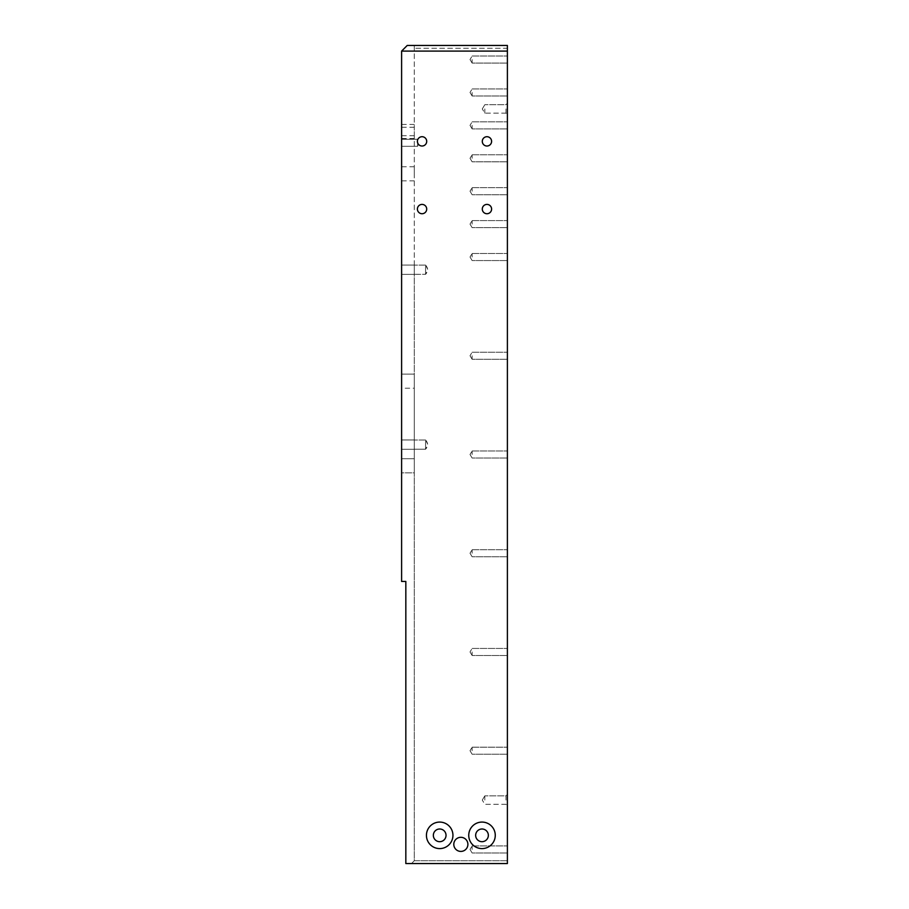 <?xml version="1.0" encoding="UTF-8"?>
<svg xmlns="http://www.w3.org/2000/svg" width="909" height="909" viewBox="0 0 909 909"><rect width="100%" height="100%" fill="white"/><g stroke="black" fill="none" stroke-linecap="round" stroke-linejoin="round"><path stroke-width="0.68" stroke-dasharray="4.54 3.41" d="M417.617 139.952L417.401 141.361A4.659 4.659 0 0 1 422.06 136.714A4.659 4.659 0 0 1 426.707 141.361A4.659 4.659 0 0 0 422.06 136.714A4.659 4.659 0 0 0 417.401 141.361A4.659 4.659 0 0 1 422.06 136.714A4.659 4.659 0 0 1 426.707 141.361A4.659 4.659 0 0 1 422.06 146.019A4.659 4.659 0 0 1 417.401 141.361A4.659 4.659 0 0 0 422.06 146.019A4.659 4.659 0 0 0 426.707 141.361A4.659 4.659 0 0 1 422.06 146.019A4.659 4.659 0 0 1 417.401 141.361L417.617 139.952M401.608 142.781L401.608 139.247L401.608 142.781M426.707 209.07A4.659 4.659 0 0 0 422.06 204.411A4.659 4.659 0 0 0 417.401 209.07A4.659 4.659 0 0 1 422.06 204.411A4.659 4.659 0 0 1 426.707 209.07A4.659 4.659 0 0 1 422.06 213.729A4.659 4.659 0 0 1 417.401 209.07A4.659 4.659 0 0 1 422.06 204.411A4.659 4.659 0 0 1 426.707 209.07A4.659 4.659 0 0 1 422.06 213.729A4.659 4.659 0 0 1 417.401 209.07A4.659 4.659 0 0 0 422.06 213.729A4.659 4.659 0 0 0 426.707 209.07M491.599 209.07A4.659 4.659 0 0 0 486.94 204.411A4.659 4.659 0 0 0 482.293 209.07A4.659 4.659 0 0 1 486.94 204.411A4.659 4.659 0 0 1 491.599 209.07A4.659 4.659 0 0 1 486.94 213.729A4.659 4.659 0 0 1 482.293 209.07A4.659 4.659 0 0 1 486.94 204.411A4.659 4.659 0 0 1 491.599 209.07A4.659 4.659 0 0 1 486.94 213.729A4.659 4.659 0 0 1 482.293 209.07A4.659 4.659 0 0 0 486.94 213.729A4.659 4.659 0 0 0 491.599 209.07M491.599 141.361A4.659 4.659 0 0 0 486.94 136.714A4.659 4.659 0 0 0 482.293 141.361A4.659 4.659 0 0 1 486.94 136.714A4.659 4.659 0 0 1 491.599 141.361A4.659 4.659 0 0 1 486.94 146.019A4.659 4.659 0 0 1 482.293 141.361A4.659 4.659 0 0 1 486.94 136.714A4.659 4.659 0 0 1 491.599 141.361A4.659 4.659 0 0 1 486.94 146.019A4.659 4.659 0 0 1 482.293 141.361A4.659 4.659 0 0 0 486.94 146.019A4.659 4.659 0 0 0 491.599 141.361M401.608 131.487L401.608 138.543L401.608 131.487M414.299 131.487L414.299 138.543L414.299 131.487M401.608 173.812L401.608 166.756L401.608 173.812M414.299 173.812L414.299 166.756L414.299 173.812M425.582 440.024L414.299 440.024L425.582 440.024L425.582 444.626L425.582 440.024L427.957 444.626L425.582 449.228C428.264 446.171 428.264 443.103 425.582 440.024M414.299 444.626L414.299 439.967L414.299 444.626M401.608 444.626L401.608 439.967L401.608 444.626M425.582 444.626L425.582 449.228L414.299 449.228L425.582 449.228L425.582 444.626M425.582 265.121L414.299 265.121L425.582 265.121L425.582 269.723L425.582 265.121L427.957 269.723L425.582 274.325C428.264 271.268 428.264 268.2 425.582 265.121M414.299 269.723L414.299 265.064L414.299 274.382L425.582 274.325L414.299 274.325L414.299 440.024L414.299 269.723M401.608 269.723L401.608 265.064L401.608 269.723M425.582 269.723L425.582 274.325L425.582 269.723M467.896 844.37A7.056 7.056 0 0 0 460.852 837.314A7.056 7.056 0 0 0 453.796 844.37A7.056 7.056 0 0 1 460.852 837.314A7.056 7.056 0 0 1 467.896 844.37A7.056 7.056 0 0 1 460.852 851.415A7.056 7.056 0 0 1 453.796 844.37A7.056 7.056 0 0 1 460.852 837.314A7.056 7.056 0 0 1 467.896 844.37A7.056 7.056 0 0 1 460.852 851.415A7.056 7.056 0 0 1 453.796 844.37A7.056 7.056 0 0 0 460.852 851.415A7.056 7.056 0 0 0 467.896 844.37M446.035 835.337A6.352 6.352 0 0 0 439.695 828.997A6.352 6.352 0 0 0 433.343 835.337A6.352 6.352 0 0 1 439.695 828.997A6.352 6.352 0 0 1 446.035 835.337A6.352 6.352 0 0 1 439.695 841.689A6.352 6.352 0 0 1 433.343 835.337A6.352 6.352 0 0 1 439.695 828.997A6.352 6.352 0 0 1 446.035 835.337A6.352 6.352 0 0 1 439.695 841.689A6.352 6.352 0 0 1 433.343 835.337A6.352 6.352 0 0 0 439.695 841.689A6.352 6.352 0 0 0 446.035 835.337M488.349 835.337A6.352 6.352 0 0 0 482.009 828.997A6.352 6.352 0 0 0 475.657 835.337A6.352 6.352 0 0 1 482.009 828.997A6.352 6.352 0 0 1 488.349 835.337A6.352 6.352 0 0 1 482.009 841.689A6.352 6.352 0 0 1 475.657 835.337A6.352 6.352 0 0 1 482.009 828.997A6.352 6.352 0 0 1 488.349 835.337A6.352 6.352 0 0 1 482.009 841.689A6.352 6.352 0 0 1 475.657 835.337A6.352 6.352 0 0 0 482.009 841.689A6.352 6.352 0 0 0 488.349 835.337M426.435 835.337A13.26 13.26 0 0 1 439.695 822.077A13.26 13.26 0 0 1 452.943 835.337A13.26 13.26 0 0 1 439.695 848.597A13.26 13.26 0 0 1 426.435 835.337M468.749 835.337A13.26 13.26 0 0 1 482.009 822.077A13.26 13.26 0 0 1 495.269 835.337A13.26 13.26 0 0 1 482.009 848.597A13.26 13.26 0 0 1 468.749 835.337M507.392 800.079L507.392 794.432L507.392 800.079M505.983 800.079L505.983 795.841L505.983 800.079M507.392 108.921L507.392 114.568L507.392 108.921M505.983 108.921L505.983 113.159L505.983 108.921M484.827 800.079L484.827 795.841L484.827 800.079M484.827 108.921L484.827 113.159L484.827 108.921M507.392 849.449L507.392 845.915L507.392 849.449M472.135 849.449L472.135 845.915L472.135 849.449M507.392 454.5L507.392 450.978L507.392 454.5M472.135 454.5L472.135 450.978L472.135 454.5M507.392 553.24L507.392 549.706L507.392 553.24M472.135 553.24L472.135 549.706L472.135 553.24M507.392 651.969L507.392 655.503L507.392 651.969M472.135 651.969L472.135 655.503L472.135 651.969M507.392 750.709L507.392 747.187L507.392 750.709M472.135 750.709L472.135 747.187L472.135 750.709M507.392 355.76L507.392 359.294L507.392 355.76M472.135 355.76L472.135 359.294L472.135 355.76M507.392 257.031L507.392 253.497L507.392 257.031M472.135 257.031L472.135 253.497L472.135 257.031M507.392 158.291L507.392 154.769L507.392 158.291M472.135 158.291L472.135 154.769L472.135 158.291M507.392 59.551L507.392 63.085L507.392 59.551M472.135 59.551L472.135 63.085L472.135 59.551M507.392 191.208L507.392 187.674L507.392 191.208M472.135 191.208L472.135 187.674L472.135 191.208M507.392 224.114L507.392 220.592L507.392 224.114M472.135 224.114L472.135 220.592L472.135 224.114M507.392 125.374L507.392 128.908L507.392 125.374M472.135 125.374L472.135 128.908L472.135 125.374M507.392 92.468L507.392 95.99L507.392 92.468M472.135 92.468L472.135 95.99L472.135 92.468M401.608 51.097L401.608 581.442L405.834 581.442L405.834 863.55L507.392 863.55L411.482 863.55L507.392 863.55L507.392 45.45L407.243 45.45L401.608 51.097L507.392 51.097M507.392 45.45L414.299 45.45L507.392 45.45L507.392 860.732L507.392 48.268L414.299 48.268L507.392 48.268L507.392 45.45M414.299 265.121L414.299 48.268L414.299 265.121M507.392 860.732L414.299 860.732L414.299 449.228L414.299 860.732L507.392 860.732L507.392 863.55L507.392 860.732M401.608 472.839L401.608 388.211L401.608 472.839L414.299 472.839L414.299 458.727L414.299 472.839L401.608 472.839M401.608 388.211L401.608 374.099L401.608 388.211L414.299 388.211L414.299 458.727L414.299 374.099L414.299 388.211L401.608 388.211M414.299 48.268L414.299 45.45L414.299 48.268M411.482 863.55L414.299 860.732L411.482 863.55M401.608 374.099L414.299 374.099L401.608 374.099M418.299 144.099L417.617 146.304L417.617 142.781C418.901 145.133 418.901 145.133 417.617 142.781C418.901 145.133 418.901 145.133 417.617 142.781L417.617 146.304L417.617 142.781L417.617 146.304L401.608 146.304L417.617 146.304L418.288 144.099M401.608 458.727L414.299 458.727L401.608 458.727M417.617 139.247L401.608 139.247L417.617 139.247M414.299 127.26L401.608 127.26M414.299 166.756L401.608 166.756M414.299 124.442L401.608 124.442M414.299 439.967L401.608 439.967L414.299 439.967M414.299 265.064L401.608 265.064L414.299 265.064M505.983 795.841L507.392 794.432L505.983 795.841L484.827 795.841L505.983 795.841M505.983 104.694L507.392 103.285L505.983 104.694L484.827 104.694L505.983 104.694M482.281 800.079L484.827 795.841L482.281 800.079L484.827 804.306L505.983 804.306L507.392 805.715L505.983 804.306L484.827 804.306L482.281 800.079M482.281 108.921L484.827 104.694L482.281 108.921L484.827 113.159L505.983 113.159L507.392 114.568L505.983 113.159L484.827 113.159L482.281 108.921M472.135 845.915L507.392 845.915L472.135 845.915L470.01 849.449L472.135 845.915M472.135 450.978L507.392 450.978L472.135 450.978L470.01 454.5L472.135 450.978M472.135 549.706L507.392 549.706L472.135 549.706L470.01 553.24L472.135 549.706M472.135 648.447L507.392 648.447L472.135 648.447L470.01 651.969L472.135 648.447M472.135 747.187L507.392 747.187L472.135 747.187L470.01 750.709L472.135 747.187M472.135 352.238L507.392 352.238L472.135 352.238L470.01 355.76L472.135 352.238M472.135 253.497L507.392 253.497L472.135 253.497L470.01 257.031L472.135 253.497M472.135 154.769L507.392 154.769L472.135 154.769L470.01 158.291L472.135 154.769M472.135 56.028L507.392 56.028L472.135 56.028L470.01 59.551L472.135 56.028M472.135 187.674L507.392 187.674L472.135 187.674L470.01 191.208L472.135 187.674M472.135 220.592L507.392 220.592L472.135 220.592L470.01 224.114L472.135 220.592M472.135 121.851L507.392 121.851L472.135 121.851L470.01 125.374L472.135 121.851M472.135 88.946L507.392 88.946L472.135 88.946L470.01 92.468L472.135 88.946M470.01 92.468L472.135 95.99L507.392 95.99L472.135 95.99L470.01 92.468M470.01 125.374L472.135 128.908L507.392 128.908L472.135 128.908L470.01 125.374M470.01 224.114L472.135 227.636L507.392 227.636L472.135 227.636L470.01 224.114M470.01 191.208L472.135 194.731L507.392 194.731L472.135 194.731L470.01 191.208M470.01 59.551L472.135 63.085L507.392 63.085L472.135 63.085L470.01 59.551M470.01 158.291L472.135 161.813L507.392 161.813L472.135 161.813L470.01 158.291M470.01 257.031L472.135 260.553L507.392 260.553L472.135 260.553L470.01 257.031M470.01 355.76L472.135 359.294L507.392 359.294L472.135 359.294L470.01 355.76M470.01 750.709L472.135 754.231L507.392 754.231L472.135 754.231L470.01 750.709M470.01 651.969L472.135 655.503L507.392 655.503L472.135 655.503L470.01 651.969M470.01 553.24L472.135 556.763L507.392 556.763L472.135 556.763L470.01 553.24M470.01 454.5L472.135 458.022L507.392 458.022L472.135 458.022L470.01 454.5M470.01 849.449L472.135 852.972L507.392 852.972L472.135 852.972L470.01 849.449M414.299 274.382L401.608 274.382L414.299 274.382M414.299 449.285L401.608 449.285L414.299 449.285M414.299 138.543L401.608 138.543M414.299 180.857L401.608 180.857M414.299 135.725L401.608 135.725"/><path stroke-width="1.36" d="M417.401 141.361A4.659 4.659 0 0 1 422.06 136.714A4.659 4.659 0 0 1 426.707 141.361A4.659 4.659 0 0 1 422.06 146.019A4.659 4.659 0 0 1 417.401 141.361L417.617 142.781C418.901 145.133 418.901 145.133 417.617 142.781C418.901 145.133 418.901 145.133 417.617 142.781C418.901 145.133 418.901 145.133 417.617 142.781C418.901 145.133 418.901 145.133 417.617 142.781M417.401 209.07A4.659 4.659 0 0 1 422.06 204.411A4.659 4.659 0 0 1 426.707 209.07A4.659 4.659 0 0 1 422.06 213.729A4.659 4.659 0 0 1 417.401 209.07M482.293 209.07A4.659 4.659 0 0 1 486.94 204.411A4.659 4.659 0 0 1 491.599 209.07A4.659 4.659 0 0 1 486.94 213.729A4.659 4.659 0 0 1 482.293 209.07M482.293 141.361A4.659 4.659 0 0 1 486.94 136.714A4.659 4.659 0 0 1 491.599 141.361A4.659 4.659 0 0 1 486.94 146.019A4.659 4.659 0 0 1 482.293 141.361M453.796 844.37A7.056 7.056 0 0 1 460.852 837.314A7.056 7.056 0 0 1 467.896 844.37A7.056 7.056 0 0 1 460.852 851.415A7.056 7.056 0 0 1 453.796 844.37M452.943 835.337A13.26 13.26 0 0 0 439.695 822.077A13.26 13.26 0 0 0 426.435 835.337A13.26 13.26 0 0 0 439.695 848.597A13.26 13.26 0 0 0 452.943 835.337M446.035 835.337A6.352 6.352 0 0 0 439.695 828.997A6.352 6.352 0 0 0 433.343 835.337A6.352 6.352 0 0 0 439.695 841.689A6.352 6.352 0 0 0 446.035 835.337M495.269 835.337A13.26 13.26 0 0 0 482.009 822.077A13.26 13.26 0 0 0 468.749 835.337A13.26 13.26 0 0 0 482.009 848.597A13.26 13.26 0 0 0 495.269 835.337M488.349 835.337A6.352 6.352 0 0 0 482.009 828.997A6.352 6.352 0 0 0 475.657 835.337A6.352 6.352 0 0 0 482.009 841.689A6.352 6.352 0 0 0 488.349 835.337M507.392 863.55L405.834 863.55L405.834 581.442L401.608 581.442L401.608 51.097L407.243 45.45L507.392 45.45L507.392 863.55M507.392 51.097L401.608 51.097"/></g></svg>
